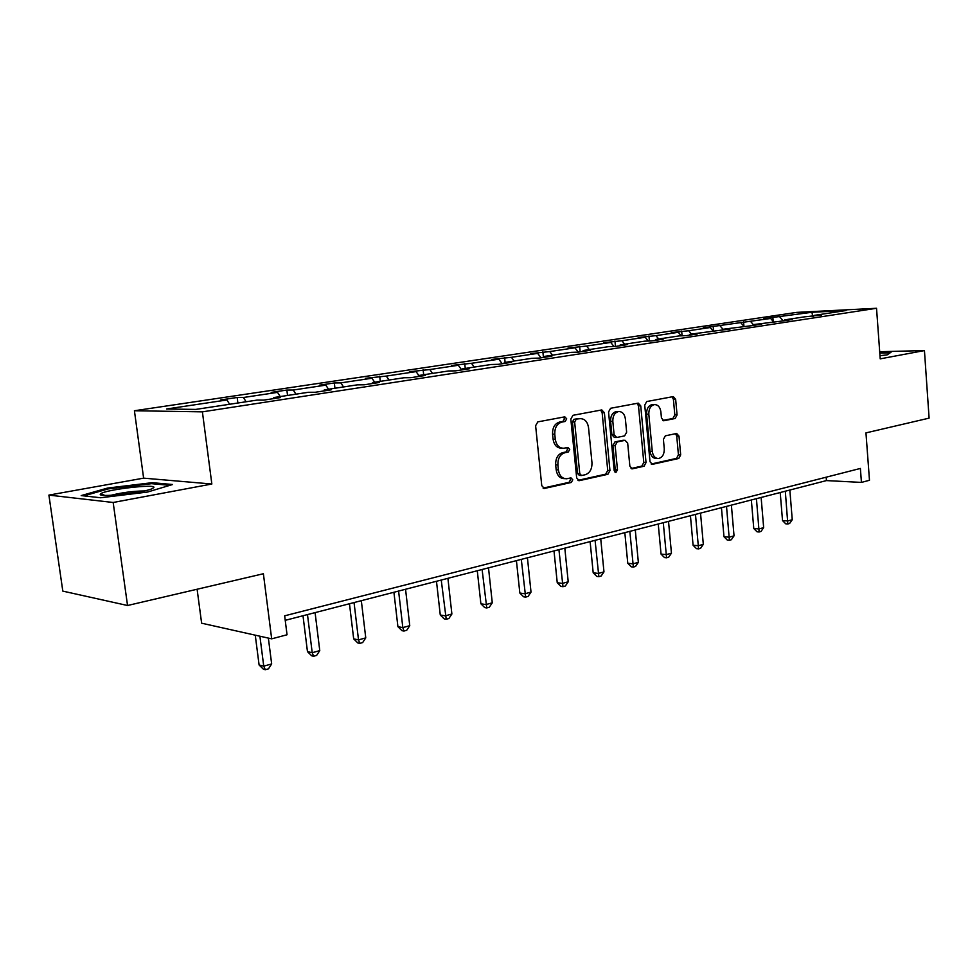 <?xml version="1.0" encoding="UTF-8"?>
<svg xmlns="http://www.w3.org/2000/svg" width="978" height="978" viewBox="0 0 978 978"><rect width="100%" height="100%" fill="white"/><g stroke="black" fill="none" stroke-linecap="round" stroke-linejoin="round"><path stroke-width="1.47" d="M566.69 418.829L564.807 416.836L537.839 421.873L535.614 425.699L541.763 485.663L544.404 488.45L571.286 482.472L572.778 479.795L570.981 477.875L566.69 478.768C562.142 478.707 559.379 475.748 558.377 469.892L557.888 464.953C557.729 458.45 560.039 454.391 564.819 452.753L568.242 452.044L569.746 449.391L567.9 447.435L563.793 448.242C559.147 448.205 556.311 445.186 555.284 439.208L554.783 434.244C554.624 427.716 556.947 423.682 561.751 422.117L565.186 421.469L566.69 418.829M562.008 448.168L561.568 448.156C556.934 448.12 554.098 445.112 553.071 439.134L552.57 434.183C552.411 427.667 554.734 423.633 559.526 422.068L562.961 421.42L564.477 418.792L563.572 417.068M543.096 488.12L569.062 482.325L570.565 479.66L569.844 478.12M564.771 478.645L564.477 478.633C559.929 478.572 557.167 475.614 556.164 469.77L555.663 464.843C555.516 458.352 557.827 454.293 562.607 452.655L566.017 451.958L567.521 449.305L566.714 447.667M127.543 605.504L62.812 591.115L48.9 495.1L113.167 502.484L127.543 605.504L263.388 573.744L271.676 638.842L287.043 634.771L284.659 615.822L860.383 468.438L861.435 482.411L869.479 480.271L865.958 432.887L929.1 418.132L924.442 350.564L879.699 351.725M675.15 418.486L677.069 414.953L675.651 399.293L673.267 396.591L646.727 401.542L644.734 405.124L650.003 461.702L652.35 464.354L678.769 458.474L680.676 454.917L678.989 436.127L676.666 433.474L665.346 435.821L663.402 439.403L664.27 448.804C664.331 454.257 662.424 457.496 658.549 458.511C655.113 458.45 653.011 456.078 652.277 451.396L648.817 414.207C648.744 408.828 650.602 405.625 654.404 404.599C657.962 404.635 660.113 407.056 660.884 411.872L661.446 418.046L663.83 420.748L675.15 418.486L672.901 418.45L674.82 414.929L673.402 399.293L672.057 396.811M113.167 502.484L211.847 484.012L202.397 411.848L876.532 308.278L880.212 358.853L924.442 350.564M604.38 412.74L601.8 409.929L572.974 415.308L570.822 419.061L576.678 477.936L579.233 480.675L607.9 474.293L609.966 470.565L604.38 412.74L602.142 412.704L600.675 410.137M610.602 408.278L638.255 403.132L640.737 405.882L646.03 462.582L644.05 466.225L632.265 468.841L629.856 466.164L627.668 443.034L625.04 440.332L617.204 441.946L615.15 445.638L617.485 469.88L615.895 472.496L614.184 470.614L608.548 411.946L610.602 408.278M813.476 316.261L814.051 315.405L821.483 315.038L804.772 316.811L784.735 319.855L792.156 319.513L782.534 320.98L754.307 324.488L761.74 324.146L751.74 325.674L722.718 329.293L730.138 328.975L689.893 334.28L697.302 333.975L686.495 335.625L679.099 335.919L655.761 339.464L663.133 339.195L651.898 340.906L644.526 341.175L620.235 344.867L627.583 344.611L615.871 346.395L608.536 346.652L583.23 350.503L590.541 350.258L578.34 352.129L571.042 352.349L544.66 356.359L551.91 356.151L539.184 358.095L531.946 358.303L504.404 362.483L511.604 362.3L498.315 364.329L491.139 364.501L462.374 368.877L469.501 368.73L455.601 370.845L448.511 370.98L418.437 375.552L425.479 375.442L410.931 377.667L403.926 377.765L372.459 382.545L379.391 382.471L364.171 384.794L357.276 384.855L324.305 389.867L331.114 389.843L315.148 392.276L308.376 392.288L273.803 397.545L280.466 397.569L263.705 400.124L257.092 400.088L195.759 409.415L166.541 409.012L226.933 399.965L220.759 399.929L237.177 397.484L243.412 397.496L277.52 392.374L271.187 392.398L286.872 390.051L293.241 390.026L325.808 385.136L319.354 385.198L334.329 382.96L340.821 382.887L371.946 378.229L365.369 378.315L386.298 376.078L416.078 371.616L409.403 371.738L429.819 369.55L458.327 365.271L451.579 365.442L471.482 363.303L498.817 359.207L491.995 359.391L511.433 357.312L537.643 353.388L530.773 353.596L549.758 351.567L574.93 347.801L568.01 348.034L586.568 346.053L610.749 342.434L603.781 342.691L621.935 340.747L645.187 337.263L638.194 337.544L655.945 335.65L678.329 332.3L671.311 332.593L688.683 330.747L710.236 327.52L703.206 327.826L770.64 318.461L763.586 318.804L772.865 317.422L811.936 312.275L846.056 310.527L814.051 315.405M202.397 411.848L134.414 410.748L796.63 312.385L876.532 308.278M773.353 321.591L770.64 318.461M753.83 325.222L750.603 321.469M784.16 320.723L784.735 319.855M743.708 326.102L740.982 322.911M722.95 329.256L720.211 326.016M753.745 325.368L754.307 324.488M713.023 330.833L710.236 327.52M691.422 334.048L688.683 330.747M722.155 330.185L722.718 329.293M681.238 335.833L678.329 332.3M658.695 339.024L655.945 335.65M689.343 335.197L689.893 334.28M648.243 341.041L645.187 337.263M624.685 344.195L621.935 340.747M655.211 340.405L655.761 339.464M613.952 346.469L610.749 342.434M589.318 349.574L586.568 346.053M619.685 345.821L620.235 344.867M578.304 352.129L574.93 347.801M552.521 355.173L549.758 351.567M582.692 351.457L583.23 350.503M541.03 357.814L537.643 353.388M514.196 360.992L511.433 357.312M544.135 357.349L544.66 356.359M502.191 363.743L498.817 359.207M474.244 367.068L471.482 363.303M503.89 363.486L504.404 362.483M461.702 369.916L458.327 365.271M432.569 373.413L429.819 369.55M461.873 369.892L462.374 368.877M418.829 375.503L416.078 371.616M389.048 380.026L386.298 376.078M417.948 376.591L418.437 375.552M374.684 382.215L371.946 378.229M343.559 386.946L340.821 382.887M371.982 383.608L372.459 382.545M328.535 389.232L325.808 385.136M295.967 394.183L293.241 390.026M323.84 390.943L324.305 389.867M280.234 396.567L277.52 392.374M246.114 401.762L243.412 397.496M273.363 398.645L273.803 397.545M229.634 404.269L226.933 399.965M197.104 589.245L201.627 623.194L271.676 638.842M211.847 484.012L143.619 478.144L48.9 495.1M143.619 478.144L134.414 410.748M285.221 620.333L826.447 480.589L861.435 482.411M826.178 477.191L826.447 480.589M783.231 320.87L779.918 317.068M811.936 312.275L812.73 316.371M237.886 403.009L237.177 397.484M287.532 395.467L286.872 390.051M334.953 388.254L334.329 382.96M380.295 381.359L379.696 376.175M423.682 374.757L423.119 369.684M465.259 368.437L464.721 363.474M505.113 362.373L504.599 357.508M543.438 357.447L542.876 351.787M580.174 351.848L579.624 346.298M615.468 346.408L614.954 341.016M649.416 340.992L648.94 335.943M682.082 335.796L681.666 331.053M713.561 330.808L713.182 326.334M743.916 326.065L743.561 321.799M773.195 321.407L772.865 317.422M152.226 482.68L107.604 488.059L81.198 495.589L100.673 497.753L147.495 492.056L172.593 484.513L152.226 482.68L152.372 483.743M879.98 355.686L887.18 354.855L891.08 352.178L879.748 352.459M577.961 480.345L605.675 474.171L607.729 470.455L602.142 412.704M576.14 419.391L574.648 422.019L579.758 473.596L581.543 475.528L585.235 474.721C589.881 473.059 592.13 469.037 591.971 462.667L588.536 427.655C587.546 421.689 584.734 418.682 580.125 418.657L573.915 419.354L572.423 421.97L574.648 422.019M581.14 475.504L579.318 475.394L577.533 473.474L572.423 421.97M579.477 418.645L577.485 418.682L579.709 418.718M573.915 419.354L577.485 418.682M631.067 468.511L641.812 466.115L643.793 462.484L638.487 405.87L637.094 403.339M623.438 440.247L614.966 441.873L612.913 445.552L615.248 469.758L617.485 469.88M614.624 471.848L615.248 469.758M625.382 418.926C624.587 414.024 622.338 411.555 618.634 411.53C614.685 412.582 612.741 415.858 612.827 421.359L614.111 434.758L616.776 437.472L624.612 435.882L626.641 432.227L625.382 418.926M617.583 411.518L616.397 411.506C612.448 412.557 610.504 415.833 610.59 421.322L612.827 421.359M616.128 437.484L614.38 437.435L611.873 434.697L610.59 421.322M662.729 420.479L672.901 418.45M653.231 404.586L652.155 404.574C648.365 405.601 646.507 408.804 646.58 414.183L648.817 414.207M657.302 458.462L656.311 458.413C652.864 458.352 650.773 455.98 650.028 451.31L646.58 414.183M651.177 464.024L676.519 458.376L678.426 454.819L676.727 436.066L675.517 433.706M107.739 489.049L107.604 488.059M255.258 635.174L259.097 664.979L263.742 666.14L271.664 663.952L268.363 638.096M259.903 636.213L263.742 666.14L265.319 669.722L263.449 669.245L259.097 664.979M271.664 663.952L268.473 668.83L265.319 669.722M302.997 615.749L307.459 651.629L312.214 652.717L319.769 650.615L315.087 612.631M307.483 614.587L312.214 652.717L313.608 656.25L311.701 655.81L307.459 651.629M319.769 650.615L316.627 655.407L313.608 656.25M349.464 603.756L353.681 638.879L358.523 639.881L365.76 637.876L361.322 600.688M354.048 602.57L358.523 639.881L359.77 643.377L357.826 642.962L353.681 638.879M365.76 637.876L362.655 642.57L359.77 643.377M100.502 494.049C96.26 497.949 143.937 492.912 152.372 488.572L153.803 487.582C156.92 483.597 105.392 489.575 100.807 493.756L100.502 494.049M83.863 495.883L108.313 488.89L151.578 483.67L169.854 485.332M144.182 490.944C132.947 491.115 121.834 492.582 110.844 495.333M879.931 354.953L879.87 354.134M879.797 353.07L890.151 352.813M393.914 592.277L397.912 626.678L402.826 627.607L409.758 625.688L405.552 589.269M398.596 591.067L402.826 627.607L403.926 631.054L401.958 630.676L397.912 626.678M409.758 625.688L406.701 630.284L403.926 631.054M436.481 581.287L440.271 614.991L445.247 615.859L451.885 614.013L447.912 578.328M441.237 580.052L446.225 619.257L444.232 618.903L440.271 614.991M451.885 614.013L448.865 618.524L446.225 619.257M477.288 570.749L480.883 603.781L485.907 604.587L492.276 602.827L488.499 567.851M482.105 569.502L486.763 607.949L484.746 607.619L480.883 603.781M492.276 602.827L489.293 607.24L486.763 607.949M516.421 560.639L519.831 593.035L524.917 593.78L531.017 592.093L527.435 557.802M521.298 559.379L525.651 597.106L523.609 596.8L519.831 593.035M531.017 592.093L528.083 596.421L525.651 597.106M554 550.944L557.24 582.717L562.362 583.414L568.218 581.788L564.819 548.145M558.927 549.66L562.986 586.69L560.944 586.409L557.24 582.717M568.218 581.788L565.333 586.03L562.986 586.69M590.113 541.616L593.194 572.802L598.34 573.438L603.976 571.885L600.736 538.866M595.076 540.333L598.866 576.678L596.812 576.421L593.194 572.802M603.976 571.885L601.115 576.054L598.866 576.678M624.832 532.655L627.766 563.255L632.937 563.854L638.353 562.362L635.284 529.954M629.832 531.36L633.377 567.057L631.299 566.812L627.766 563.255M638.353 562.362L635.541 566.458L633.377 567.057M658.243 524.025L661.042 554.074L666.226 554.636L671.446 553.193L668.524 521.372M663.28 522.717L666.58 557.79L664.502 557.57L661.042 554.074M671.446 553.193L668.671 557.216L666.58 557.79M690.431 515.712L693.084 545.235L698.292 545.748L703.316 544.355L700.529 513.108M695.48 514.404L698.573 548.878L696.483 548.658L693.084 545.235M703.316 544.355L700.578 548.316L698.573 548.878M721.446 507.704L723.977 536.714L729.185 537.191L734.038 535.846L731.385 505.137M726.52 506.396L729.392 540.272L727.302 540.076L723.977 536.714M734.038 535.846L731.336 539.734L729.392 540.272M751.348 499.978L753.769 528.499L758.989 528.939L763.659 527.643L761.129 497.46M756.434 498.67L759.124 531.983L757.033 531.8L753.769 528.499M763.659 527.643L760.994 531.457L759.124 531.983M780.212 492.533L782.522 520.565L787.742 520.968L792.253 519.721L789.845 490.039M785.31 491.213L787.816 523.976L785.725 523.817L782.522 520.565M792.253 519.721L789.613 523.474L787.816 523.976M559.526 422.068L561.751 422.117M552.57 434.183L554.783 434.244M553.071 439.134L555.284 439.208M566.017 451.958L568.242 452.044M562.607 452.655L564.819 452.753M555.663 464.843L557.888 464.953M556.164 469.77L558.377 469.892M569.062 482.325L571.286 482.472M543.524 488.34L544.648 488.413M562.961 421.42L565.186 421.469M607.729 470.455L609.966 470.565M605.675 474.171L607.9 474.293M578.426 480.577L579.465 480.638M577.533 473.474L579.758 473.596M638.487 405.87L640.737 405.882M643.793 462.484L646.03 462.582M641.812 466.115L644.05 466.225M631.556 468.768L632.473 468.804M622.803 440.259L625.04 440.332M614.966 441.873L617.204 441.946M612.913 445.552L615.15 445.638M611.873 434.697L614.111 434.758M663.28 420.711L663.964 420.723M650.028 451.31L652.277 451.396M676.727 436.066L678.989 436.127M678.426 454.819L680.676 454.917M676.519 458.376L678.769 458.474M651.678 464.281L652.558 464.33M673.402 399.293L675.651 399.293M674.82 414.929L677.069 414.953M543.756 488.413L544.404 488.45M577.9 418.621L580.125 418.657M622.962 440.234L625.211 440.308M616.397 411.506L618.634 411.53M652.155 404.574L654.404 404.599M104.768 495.394L100.807 493.756"/></g></svg>
